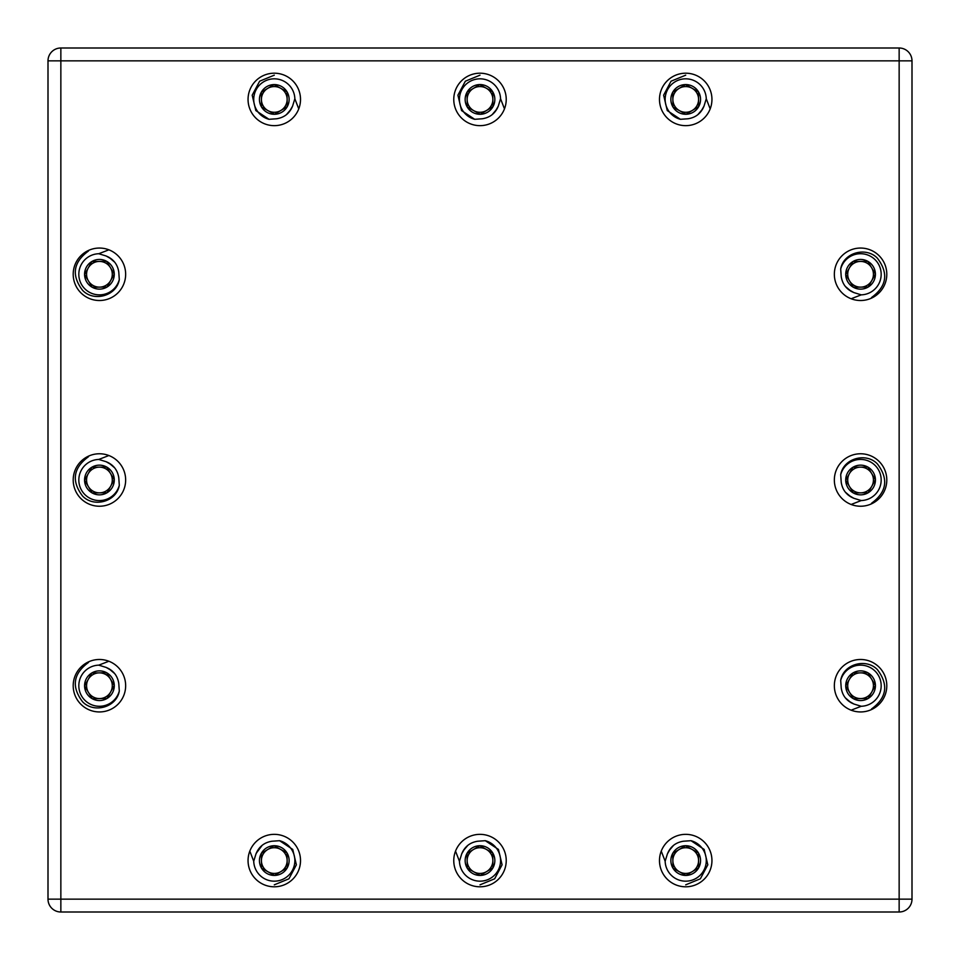 <?xml version="1.0" encoding="UTF-8"?>
<svg xmlns="http://www.w3.org/2000/svg" width="960" height="960" viewBox="0 0 960 960"><rect width="100%" height="100%" fill="white"/><g stroke="black" fill="none" stroke-linecap="round" stroke-linejoin="round"><path stroke-width="1.44" d="M860.568 659.484A26.232 26.232 0 0 0 834.348 685.716A26.232 26.232 0 0 0 860.568 711.948A26.232 26.232 0 0 0 886.8 685.716A26.232 26.232 0 0 0 860.568 659.484M860.568 453.768A26.232 26.232 0 0 0 834.348 480A26.232 26.232 0 0 0 860.568 506.232A26.232 26.232 0 0 0 886.8 480A26.232 26.232 0 0 0 860.568 453.768M860.568 248.052A26.232 26.232 0 0 0 834.348 274.284A26.232 26.232 0 0 0 860.568 300.516A26.232 26.232 0 0 0 886.8 274.284A26.232 26.232 0 0 0 860.568 248.052M685.716 73.2A26.232 26.232 0 0 0 659.484 99.432A26.232 26.232 0 0 0 685.716 125.652A26.232 26.232 0 0 0 711.948 99.432A26.232 26.232 0 0 0 685.716 73.2M480 73.2A26.232 26.232 0 0 0 453.768 99.432A26.232 26.232 0 0 0 480 125.652A26.232 26.232 0 0 0 506.232 99.432A26.232 26.232 0 0 0 480 73.2M274.284 73.2A26.232 26.232 0 0 0 248.052 99.432A26.232 26.232 0 0 0 274.284 125.652A26.232 26.232 0 0 0 300.516 99.432A26.232 26.232 0 0 0 274.284 73.2M99.432 248.052A26.232 26.232 0 0 0 73.2 274.284A26.232 26.232 0 0 0 99.432 300.516A26.232 26.232 0 0 0 125.652 274.284A26.232 26.232 0 0 0 99.432 248.052M99.432 453.768A26.232 26.232 0 0 0 73.2 480A26.232 26.232 0 0 0 99.432 506.232A26.232 26.232 0 0 0 125.652 480A26.232 26.232 0 0 0 99.432 453.768M99.432 659.484A26.232 26.232 0 0 0 73.2 685.716A26.232 26.232 0 0 0 99.432 711.948A26.232 26.232 0 0 0 125.652 685.716A26.232 26.232 0 0 0 99.432 659.484M274.284 834.348A26.232 26.232 0 0 0 248.052 860.568A26.232 26.232 0 0 0 274.284 886.8A26.232 26.232 0 0 0 300.516 860.568A26.232 26.232 0 0 0 274.284 834.348M480 834.348A26.232 26.232 0 0 0 453.768 860.568A26.232 26.232 0 0 0 480 886.8A26.232 26.232 0 0 0 506.232 860.568A26.232 26.232 0 0 0 480 834.348M685.716 834.348A26.232 26.232 0 0 0 659.484 860.568A26.232 26.232 0 0 0 685.716 886.8A26.232 26.232 0 0 0 711.948 860.568A26.232 26.232 0 0 0 685.716 834.348M912 60.852L912 899.148A12.852 12.852 0 0 1 899.148 912L60.852 912A12.852 12.852 0 0 1 48 899.148L48 60.852A12.852 12.852 0 0 1 60.852 48L899.148 48A12.852 12.852 0 0 1 912 60.852L60.852 60.852L60.852 899.148L899.148 899.148L899.148 48M287.136 860.352A12.852 12.852 0 0 0 280.524 849.336L274.032 845.724L267.672 849.552A12.852 12.852 0 0 0 268.044 871.812A12.852 12.852 0 0 0 287.136 860.352L287.016 852.936A14.844 14.844 0 0 0 261.312 853.368A14.844 14.844 0 0 0 261.552 868.212L274.536 875.412L287.268 867.78L287.136 860.352M259.26 848.172L256.02 853.824M261.312 854.028L261.552 868.212L274.536 875.412L287.268 867.78L287.016 852.936L280.524 849.336A12.852 12.852 0 0 0 267.672 849.552L261.312 853.368L261.552 868.212A14.844 14.844 0 0 0 287.268 867.78A14.844 14.844 0 0 0 287.016 852.936L274.032 845.724L261.312 853.368M250.104 851.844L253.728 861.24L255.96 853.968C258.9 846.684 264.252 842.436 272.004 841.224L279.588 840.696L292.74 849.432L296.376 864.816L288.948 878.796L274.284 884.832M253.728 861.24A20.568 20.568 0 0 0 294.588 863.904A20.568 20.568 0 0 0 279.588 840.696M255.972 853.932L257.256 851.112L262.176 845.316L257.256 851.112M262.176 845.316L256.2 853.332M492.852 860.352A12.852 12.852 0 0 0 486.24 849.336L479.748 845.724L473.388 849.552A12.852 12.852 0 0 0 473.76 871.812A12.852 12.852 0 0 0 492.852 860.352L492.732 852.936A14.844 14.844 0 0 0 467.016 853.368A14.844 14.844 0 0 0 467.268 868.212L480.252 875.412L492.984 867.78L492.852 860.352M464.976 848.172L461.724 853.824M467.028 854.028L467.268 868.212L480.252 875.412L492.984 867.78L492.732 852.936L486.24 849.336A12.852 12.852 0 0 0 473.388 849.552L467.016 853.368L467.268 868.212A14.844 14.844 0 0 0 492.984 867.78A14.844 14.844 0 0 0 492.732 852.936L479.748 845.724L467.016 853.368M455.808 851.844L459.444 861.24L461.676 853.968C464.616 846.684 469.968 842.436 477.72 841.224L485.304 840.696L498.444 849.432L502.092 864.816L494.652 878.796L480 884.832M459.444 861.24A20.568 20.568 0 0 0 500.304 863.904A20.568 20.568 0 0 0 485.304 840.696M467.88 845.316L462.972 851.112L461.688 853.932L462.972 851.112L467.88 845.316L462.972 851.112M698.568 860.352A12.852 12.852 0 0 0 691.956 849.336L685.464 845.724L679.104 849.552A12.852 12.852 0 0 0 679.476 871.812A12.852 12.852 0 0 0 698.568 860.352L698.448 852.936A14.844 14.844 0 0 0 672.732 853.368A14.844 14.844 0 0 0 672.984 868.212L685.968 875.412L698.688 867.78L698.568 860.352M670.692 848.172L667.44 853.824M672.744 854.028L672.984 868.212L685.968 875.412L698.688 867.78L698.448 852.936L691.956 849.336A12.852 12.852 0 0 0 679.104 849.552L672.732 853.368L672.984 868.212A14.844 14.844 0 0 0 698.688 867.78A14.844 14.844 0 0 0 698.448 852.936L685.464 845.724L672.732 853.368M661.524 851.844L665.148 861.24L667.392 853.968C670.332 846.684 675.684 842.436 683.436 841.224L691.008 840.696L704.16 849.432L707.808 864.816L700.368 878.796L685.716 884.832M665.148 861.24A20.568 20.568 0 0 0 706.008 863.904A20.568 20.568 0 0 0 691.008 840.696M673.596 845.316L668.688 851.112L667.404 853.932L668.688 851.112L673.596 845.316L668.688 851.112M99.648 698.568A12.852 12.852 0 0 0 110.664 691.956L114.276 685.464L110.448 679.104A12.852 12.852 0 0 0 88.188 679.476A12.852 12.852 0 0 0 99.648 698.568L107.064 698.448A14.844 14.844 0 0 0 106.632 672.732A14.844 14.844 0 0 0 91.788 672.984L84.588 685.968L92.22 698.688L99.648 698.568M111.828 670.692L106.176 667.44M105.972 672.744L91.788 672.984L84.588 685.968L92.22 698.688L107.064 698.448L110.664 691.956A12.852 12.852 0 0 0 110.448 679.104L106.632 672.732L91.788 672.984A14.844 14.844 0 0 0 92.22 698.688A14.844 14.844 0 0 0 107.064 698.448L114.276 685.464L106.632 672.732M108.156 661.524L98.76 665.148L106.032 667.392C113.316 670.332 117.564 675.684 118.776 683.436L119.304 691.008C116.604 707.436 93.876 713.628 82.608 701.796C71.22 686.772 73.188 673.656 88.5 662.436M98.76 665.148A20.568 20.568 0 0 0 96.096 706.008A20.568 20.568 0 0 0 119.304 691.008M114.684 673.596L108.888 668.688L106.068 667.404L108.888 668.688L114.684 673.596L108.888 668.688M261.432 99.648A12.852 12.852 0 0 0 268.044 110.664L274.536 114.276L280.896 110.448A12.852 12.852 0 0 0 280.524 88.188A12.852 12.852 0 0 0 261.432 99.648L261.552 107.064A14.844 14.844 0 0 0 287.268 106.632A14.844 14.844 0 0 0 287.016 91.788L274.032 84.588L261.312 92.22L261.432 99.648M289.308 111.828L292.56 106.176M287.256 105.972L287.016 91.788L274.032 84.588L261.312 92.22L261.552 107.064L268.044 110.664A12.852 12.852 0 0 0 280.896 110.448L287.268 106.632L287.016 91.788A14.844 14.844 0 0 0 261.312 92.22A14.844 14.844 0 0 0 261.552 107.064L274.536 114.276L287.268 106.632M298.476 108.156L294.852 98.76L292.608 106.032C289.668 113.316 284.316 117.564 276.564 118.776L268.992 119.304L255.84 110.568L252.192 95.184L259.632 81.204L274.284 75.168M294.852 98.76A20.568 20.568 0 0 0 253.992 96.096A20.568 20.568 0 0 0 268.992 119.304M292.596 106.068L291.312 108.888L286.404 114.684L291.312 108.888M860.352 261.432A12.852 12.852 0 0 0 849.336 268.044L845.724 274.536L849.552 280.896A12.852 12.852 0 0 0 871.812 280.524A12.852 12.852 0 0 0 860.352 261.432L852.936 261.552A14.844 14.844 0 0 0 853.368 287.268A14.844 14.844 0 0 0 868.212 287.016L875.412 274.032L867.78 261.312L860.352 261.432M848.172 289.308L853.824 292.56M854.028 287.256L868.212 287.016L875.412 274.032L867.78 261.312L852.936 261.552L849.336 268.044A12.852 12.852 0 0 0 849.552 280.896L853.368 287.268L868.212 287.016A14.844 14.844 0 0 0 867.78 261.312A14.844 14.844 0 0 0 852.936 261.552L845.724 274.536L853.368 287.268M851.844 298.476L861.24 294.852L853.968 292.608C846.684 289.668 842.436 284.316 841.224 276.564L840.696 268.992C843.396 252.564 866.124 246.372 877.392 258.204C888.78 273.228 886.812 286.344 871.5 297.564M861.24 294.852A20.568 20.568 0 0 0 863.904 253.992A20.568 20.568 0 0 0 840.696 268.992M853.932 292.596L851.112 291.312L845.316 286.404L851.112 291.312L853.932 292.596L851.112 291.312L845.316 286.404L851.112 291.312M99.648 492.852A12.852 12.852 0 0 0 110.664 486.24L114.276 479.748L110.448 473.388A12.852 12.852 0 0 0 88.188 473.76A12.852 12.852 0 0 0 99.648 492.852L107.064 492.732A14.844 14.844 0 0 0 106.632 467.016A14.844 14.844 0 0 0 91.788 467.268L84.588 480.252L92.22 492.984L99.648 492.852M111.828 464.976L106.176 461.724M105.972 467.028L91.788 467.268L84.588 480.252L92.22 492.984L107.064 492.732L110.664 486.24A12.852 12.852 0 0 0 110.448 473.388L106.632 467.016L91.788 467.268A14.844 14.844 0 0 0 92.22 492.984A14.844 14.844 0 0 0 107.064 492.732L114.276 479.748L106.632 467.016M108.156 455.808L98.76 459.444L106.032 461.676C113.316 464.616 117.564 469.968 118.776 477.72L119.304 485.304C116.604 501.72 93.876 507.912 82.608 496.092C71.22 481.068 73.188 467.94 88.5 456.72M98.76 459.444A20.568 20.568 0 0 0 96.096 500.304A20.568 20.568 0 0 0 119.304 485.304M114.684 467.88L108.888 462.972L106.068 461.688L108.888 462.972L114.684 467.88L108.888 462.972M467.148 99.648A12.852 12.852 0 0 0 473.76 110.664L480.252 114.276L486.612 110.448A12.852 12.852 0 0 0 486.24 88.188A12.852 12.852 0 0 0 467.148 99.648L467.268 107.064A14.844 14.844 0 0 0 492.984 106.632A14.844 14.844 0 0 0 492.732 91.788L479.748 84.588L467.016 92.22L467.148 99.648M495.024 111.828L498.276 106.176M492.972 105.972L492.732 91.788L479.748 84.588L467.016 92.22L467.268 107.064L473.76 110.664A12.852 12.852 0 0 0 486.612 110.448L492.984 106.632L492.732 91.788A14.844 14.844 0 0 0 467.016 92.22A14.844 14.844 0 0 0 467.268 107.064L480.252 114.276L492.984 106.632M504.192 108.156L500.556 98.76L498.324 106.032C495.384 113.316 490.032 117.564 482.28 118.776L474.696 119.304L461.556 110.568L457.908 95.184L465.348 81.204L480 75.168M500.556 98.76A20.568 20.568 0 0 0 459.696 96.096A20.568 20.568 0 0 0 474.696 119.304M498.312 106.068L497.028 108.888L492.12 114.684L497.028 108.888M860.352 467.148A12.852 12.852 0 0 0 849.336 473.76L845.724 480.252L849.552 486.612A12.852 12.852 0 0 0 871.812 486.24A12.852 12.852 0 0 0 860.352 467.148L852.936 467.268A14.844 14.844 0 0 0 853.368 492.984A14.844 14.844 0 0 0 868.212 492.732L875.412 479.748L867.78 467.016L860.352 467.148M848.172 495.024L853.824 498.276M854.028 492.972L868.212 492.732L875.412 479.748L867.78 467.016L852.936 467.268L849.336 473.76A12.852 12.852 0 0 0 849.552 486.612L853.368 492.984L868.212 492.732A14.844 14.844 0 0 0 867.78 467.016A14.844 14.844 0 0 0 852.936 467.268L845.724 480.252L853.368 492.984M851.844 504.192L861.24 500.556L853.968 498.324C846.684 495.384 842.436 490.032 841.224 482.28L840.696 474.696C843.396 458.28 866.124 452.088 877.392 463.908C888.78 478.932 886.812 492.06 871.5 503.28M861.24 500.556A20.568 20.568 0 0 0 863.904 459.696A20.568 20.568 0 0 0 840.696 474.696M845.316 492.12L851.112 497.028L853.932 498.312L851.112 497.028L845.316 492.12L851.112 497.028M99.648 287.136A12.852 12.852 0 0 0 110.664 280.524L114.276 274.032L110.448 267.672A12.852 12.852 0 0 0 88.188 268.044A12.852 12.852 0 0 0 99.648 287.136L107.064 287.016A14.844 14.844 0 0 0 106.632 261.312A14.844 14.844 0 0 0 91.788 261.552L84.588 274.536L92.22 287.268L99.648 287.136M111.828 259.26L106.176 256.02M105.972 261.312L91.788 261.552L84.588 274.536L92.22 287.268L107.064 287.016L110.664 280.524A12.852 12.852 0 0 0 110.448 267.672L106.632 261.312L91.788 261.552A14.844 14.844 0 0 0 92.22 287.268A14.844 14.844 0 0 0 107.064 287.016L114.276 274.032L106.632 261.312M108.156 250.104L98.76 253.728L106.032 255.96C113.316 258.9 117.564 264.252 118.776 272.004L119.304 279.588C116.604 296.016 93.876 302.196 82.608 290.376C71.22 275.352 73.188 262.224 88.5 251.004M98.76 253.728A20.568 20.568 0 0 0 96.096 294.588A20.568 20.568 0 0 0 119.304 279.588M106.068 255.972L108.888 257.256L114.684 262.176L108.888 257.256M672.864 99.648A12.852 12.852 0 0 0 679.476 110.664L685.968 114.276L692.328 110.448A12.852 12.852 0 0 0 691.956 88.188A12.852 12.852 0 0 0 672.864 99.648L672.984 107.064A14.844 14.844 0 0 0 698.688 106.632A14.844 14.844 0 0 0 698.448 91.788L685.464 84.588L672.732 92.22L672.864 99.648M700.74 111.828L703.98 106.176M698.688 105.972L698.448 91.788L685.464 84.588L672.732 92.22L672.984 107.064L679.476 110.664A12.852 12.852 0 0 0 692.328 110.448L698.688 106.632L698.448 91.788A14.844 14.844 0 0 0 672.732 92.22A14.844 14.844 0 0 0 672.984 107.064L685.968 114.276L698.688 106.632M709.896 108.156L706.272 98.76L704.04 106.032C701.1 113.316 695.748 117.564 687.996 118.776L680.412 119.304L667.26 110.568L663.624 95.184L671.052 81.204L685.716 75.168M706.272 98.76A20.568 20.568 0 0 0 665.412 96.096A20.568 20.568 0 0 0 680.412 119.304M704.028 106.068L702.744 108.888L697.824 114.684L702.744 108.888M860.352 672.864A12.852 12.852 0 0 0 849.336 679.476L845.724 685.968L849.552 692.328A12.852 12.852 0 0 0 871.812 691.956A12.852 12.852 0 0 0 860.352 672.864L852.936 672.984A14.844 14.844 0 0 0 853.368 698.688A14.844 14.844 0 0 0 868.212 698.448L875.412 685.464L867.78 672.732L860.352 672.864M848.172 700.74L853.824 703.98M854.028 698.688L868.212 698.448L875.412 685.464L867.78 672.732L852.936 672.984L849.336 679.476A12.852 12.852 0 0 0 849.552 692.328L853.368 698.688L868.212 698.448A14.844 14.844 0 0 0 867.78 672.732A14.844 14.844 0 0 0 852.936 672.984L845.724 685.968L853.368 698.688M851.844 709.896L861.24 706.272L853.968 704.04C846.684 701.1 842.436 695.748 841.224 687.996L840.696 680.412C843.396 663.984 866.124 657.804 877.392 669.624C888.78 684.648 886.812 697.776 871.5 708.996M861.24 706.272A20.568 20.568 0 0 0 863.904 665.412A20.568 20.568 0 0 0 840.696 680.412M853.932 704.028L851.112 702.744L845.316 697.824L851.112 702.744L853.932 704.028L851.112 702.744L845.316 697.824L851.112 702.744M60.852 912L60.852 899.148L48 899.148M48 60.852L60.852 60.852L60.852 48M912 899.148L899.148 899.148L899.148 912"/></g></svg>
